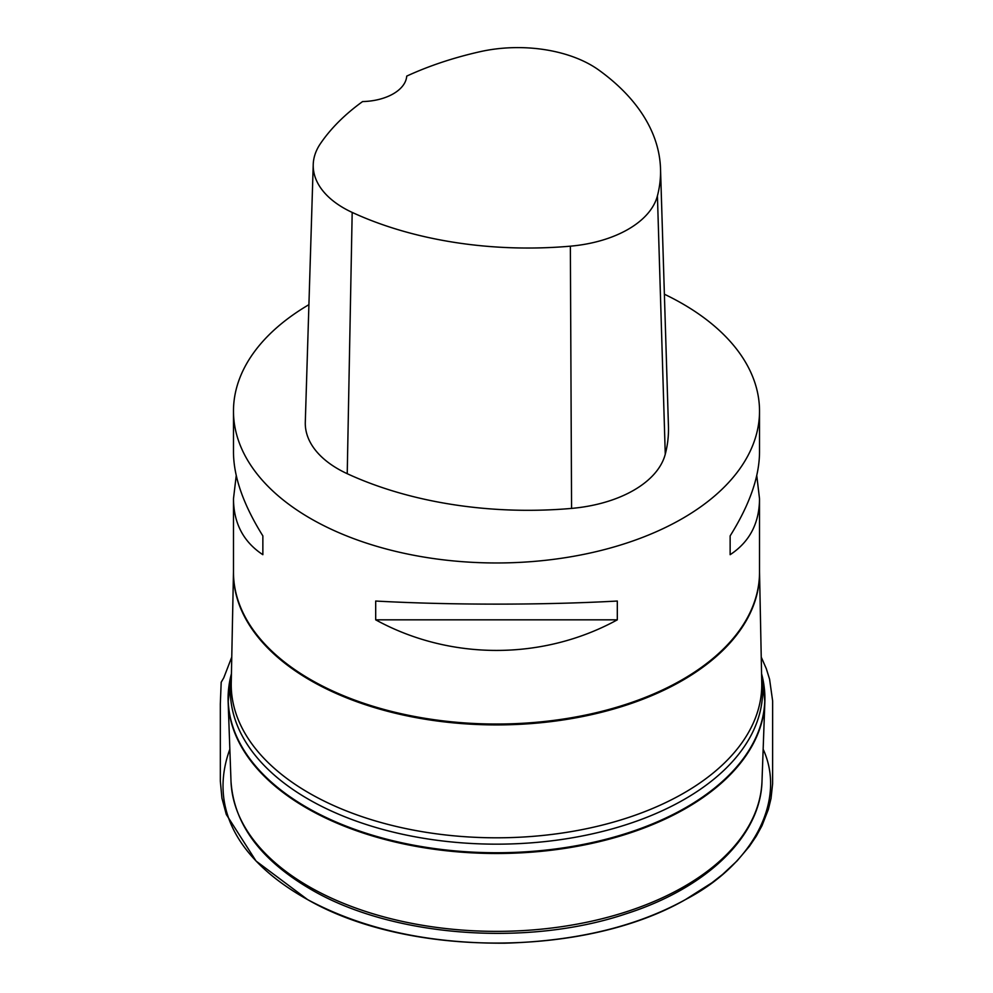<?xml version="1.0" encoding="UTF-8"?>
<svg xmlns="http://www.w3.org/2000/svg" width="993" height="993" viewBox="0 0 993 993"><rect width="100%" height="100%" fill="white"/><g stroke="black" fill="none" stroke-linecap="round" stroke-linejoin="round"><path stroke-width="1.49" d="M664.379 294.213A263.021 151.855 180 0 1 682.489 303.734A263.021 151.855 180 0 1 759.521 411.114A263.021 151.855 180 0 1 496.5 562.969A263.021 151.855 180 0 1 233.479 411.114A263.021 151.855 180 0 1 308.91 304.665M233.479 411.114L233.479 452.287C233.665 476.975 243.459 504.841 262.86 535.897L262.86 554.69C243.459 541.93 233.665 523.299 233.479 498.784L236.235 475.535M756.765 475.535L759.521 498.784C759.335 523.299 749.541 541.93 730.14 554.69L730.14 535.897C749.541 504.841 759.335 476.975 759.521 452.287L759.521 411.114M375.689 619.831L375.689 601.038C450.09 605.159 542.91 605.159 617.311 601.038L617.311 619.831C542.91 660.618 450.09 660.618 375.689 619.831L617.311 619.831M660.519 168.736L668.45 426.369A289.323 167.035 180 0 1 665.26 454.223A111.787 64.533 180 0 1 571.571 508.404A289.323 167.035 180 0 1 347.227 473.698A111.787 64.533 180 0 1 305.298 422.162L313.229 164.54A103.855 59.965 180 0 1 320.391 143.687A281.391 162.467 180 0 1 362.582 101.571A46.026 26.575 180 0 0 406.72 76.113A281.391 162.467 180 0 1 480.004 51.71A103.855 59.965 180 0 1 598.853 70.093A281.391 162.467 180 0 1 660.519 168.736A281.391 162.467 180 0 1 657.428 195.832A103.855 59.965 180 0 1 570.367 246.177A281.391 162.467 180 0 1 352.18 212.415A103.855 59.965 180 0 1 313.229 164.54M730.14 535.897L730.14 554.69M262.86 554.69L262.86 535.897M764.151 686.833A268.42 154.97 180 0 1 764.858 701.753A268.42 154.97 180 0 1 496.5 853.496A268.42 154.97 180 0 1 228.142 701.753A268.42 154.97 180 0 1 228.849 686.833M230.997 781.23A265.553 153.319 0 0 0 308.724 886.451A265.553 153.319 0 0 0 595.564 920.3A265.553 153.319 0 0 0 762.003 781.23L764.858 701.753L761.569 673.738A268.333 154.92 0 0 1 618.205 835.895A268.333 154.92 0 0 1 306.763 807.371A268.333 154.92 0 0 1 231.431 673.738L228.142 701.753L230.997 781.23C233.765 823.582 260.029 859.417 309.804 888.735C390.398 936.709 525.93 947.434 625.578 913.957C706.222 888.325 760.65 836.615 762.003 781.23M761.631 676.903A266.174 153.679 180 0 1 496.5 844.162A266.174 153.679 180 0 1 231.369 676.903M233.479 571.745L231.245 682.886A265.268 153.158 0 0 0 496.5 837.807A265.268 153.158 0 0 0 761.755 682.886L759.521 571.745M759.521 571.819A263.033 151.855 180 0 1 496.5 724.915A263.033 151.855 180 0 1 233.479 571.819M759.521 498.784L759.521 572.179A263.021 151.855 180 0 1 496.5 724.034A263.021 151.855 180 0 1 233.479 572.179L233.479 498.784M657.428 195.832L665.26 454.223M570.367 246.177L571.571 508.404M352.18 212.415L347.227 473.698M229.842 749.206C207.996 809.146 239.909 861.812 307.619 899.621C362.656 929.138 428.442 943.66 504.94 943.176C576.399 941.116 636.55 926.593 685.393 899.621C753.898 864.009 786.382 799.924 763.158 749.206M231.766 657.031L223.81 677.735L221.191 682.253L220.322 703.913L220.334 781.206L221.936 798.173L226.292 814.459L256.07 861.055L307.619 899.621C408.384 957.562 584.691 957.537 685.393 899.621L711.844 882.839L722.569 874.448L737.067 860.906L749.392 846.359L756.281 836.168L762.016 825.655L768.359 809.419L771.027 798.434L772.616 783.75L772.641 700.984L769.575 679.187L766.298 668.661L761.234 657.093"/></g></svg>
